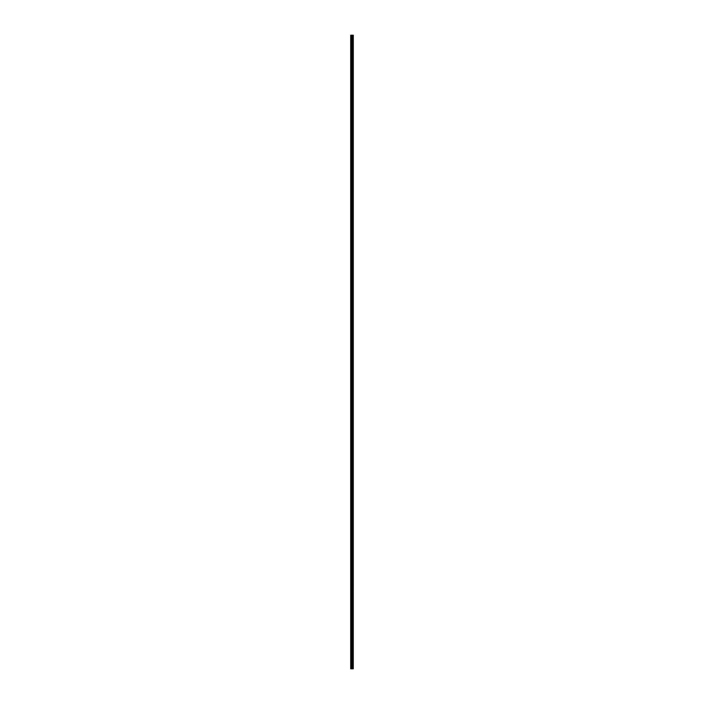 <?xml version="1.0" encoding="UTF-8"?>
<svg xmlns="http://www.w3.org/2000/svg" width="704" height="704" viewBox="0 0 704 704"><rect width="100%" height="100%" fill="white"/><g stroke="black" fill="none" stroke-linecap="round" stroke-linejoin="round"><path stroke-width="0.53" stroke-dasharray="3.52 2.64" d="M353.25 668.8L350.706 668.8L350.706 35.2L353.294 35.2L353.276 668.8L353.25 35.2M351.877 36.863L351.877 37.655L351.877 36.863M353.294 36.863L353.294 37.655L353.294 36.863M350.794 47.15L350.706 56.874L350.794 47.15M351.877 46.869L351.877 47.661L351.877 46.869M353.294 46.869L353.294 47.661L353.294 46.869M350.794 57.156L350.706 66.88L350.794 57.156M351.877 56.874L351.877 57.666L351.877 56.874M353.294 56.874L353.294 57.666L353.294 56.874M350.794 67.153L350.706 76.886L350.794 67.153M351.877 66.88L351.877 67.672L351.877 66.88M353.294 66.88L353.294 67.672L353.294 66.88M350.794 77.158L350.706 86.891L350.794 77.158M351.877 76.886L351.877 76.094L351.877 76.886M353.294 76.886L353.294 76.094L353.294 76.886M350.794 87.164L350.706 96.897L350.794 87.164M351.877 86.891L351.877 87.683L351.877 86.891M353.294 86.891L353.294 87.683L353.294 86.891M350.794 97.17L350.706 106.894L350.794 97.17M351.877 96.897L351.877 97.689L351.877 96.897M353.294 96.897L353.294 97.689L353.294 96.897M350.794 107.175L350.706 116.899L350.794 107.175M351.877 106.894L351.877 107.686L351.877 106.894M353.294 106.894L353.294 107.686L353.294 106.894M350.794 117.181L350.706 126.905L350.794 117.181M351.877 116.899L351.877 117.691L351.877 116.899M353.294 116.899L353.294 117.691L353.294 116.899M350.794 127.178L350.706 136.91L350.794 127.178M351.877 126.905L351.877 127.697L351.877 126.905M353.294 126.905L353.294 127.697L353.294 126.905M350.794 137.183L350.706 146.916L350.794 137.183M351.877 136.91L351.877 136.118L351.877 136.91M353.294 136.91L353.294 136.118L353.294 136.91M350.794 147.189L350.706 156.922L350.794 147.189M351.877 146.916L351.877 147.708L351.877 146.916M353.294 146.916L353.294 147.708L353.294 146.916M350.794 157.194L350.706 166.918L350.794 157.194M351.877 156.922L351.877 157.714L351.877 156.922M353.294 156.922L353.294 157.714L353.294 156.922M350.794 167.2L350.706 176.924L350.794 167.2M351.877 166.918L351.877 167.71L351.877 166.918M353.294 166.918L353.294 167.71L353.294 166.918M350.794 177.206L350.706 186.93L350.794 177.206M351.877 176.924L351.877 176.132L351.877 176.924M353.294 176.924L353.294 176.132L353.294 176.924M350.794 187.211L350.706 196.935L350.794 187.211M351.877 186.93L351.877 187.722L351.877 186.93M353.294 186.93L353.294 187.722L353.294 186.93M350.794 197.208L350.706 206.941L350.794 197.208M351.877 196.935L351.877 197.727L351.877 196.935M353.294 196.935L353.294 197.727L353.294 196.935M350.794 207.214L350.706 216.946L350.794 207.214M351.877 206.941L351.877 207.733L351.877 206.941M353.294 206.941L353.294 207.733L353.294 206.941M350.794 217.219L350.706 226.943L350.794 217.219M351.877 216.946L351.877 217.738L351.877 216.946M353.294 216.946L353.294 217.738L353.294 216.946M350.794 227.225L350.706 236.949L350.794 227.225M351.877 226.943L351.877 227.735L351.877 226.943M353.294 226.943L353.294 227.735L353.294 226.943M350.794 237.23L350.706 246.954L350.794 237.23M351.877 236.949L351.877 237.741L351.877 236.949M353.294 236.949L353.294 237.741L353.294 236.949M350.794 247.236L350.706 256.96L350.794 247.236M351.877 246.954L351.877 247.746L351.877 246.954M353.294 246.954L353.294 247.746L353.294 246.954M350.794 257.233L350.706 266.966L350.794 257.233M351.877 256.96L351.877 257.752L351.877 256.96M353.294 256.96L353.294 257.752L353.294 256.96M350.794 267.238L350.706 276.971L350.794 267.238M351.877 266.966L351.877 267.758L351.877 266.966M353.294 266.966L353.294 267.758L353.294 266.966M350.794 277.244L350.706 286.977L350.794 277.244M351.877 276.971L351.877 276.179L351.877 276.971M353.294 276.971L353.294 276.179L353.294 276.971M350.794 287.25L350.706 296.974L350.794 287.25M351.877 286.977L351.877 286.185L351.877 286.977M353.294 286.977L353.294 286.185L353.294 286.977M350.794 297.255L350.706 306.979L350.794 297.255M351.877 296.974L351.877 296.182L351.877 296.974M353.294 296.974L353.294 296.182L353.294 296.974M350.794 307.261L350.706 316.985L350.794 307.261M351.877 306.979L351.877 307.771L351.877 306.979M353.294 306.979L353.294 307.771L353.294 306.979M350.794 317.258L350.706 326.99L350.794 317.258M351.877 316.985L351.877 317.777L351.877 316.985M353.294 316.985L353.294 317.777L353.294 316.985M350.794 327.263L350.706 336.996L350.794 327.263M351.877 326.99L351.877 327.782L351.877 326.99M353.294 326.99L353.294 327.782L353.294 326.99M350.794 337.269L350.706 347.002L350.794 337.269M351.877 336.996L351.877 337.788L351.877 336.996M353.294 336.996L353.294 337.788L353.294 336.996M350.794 347.274L350.706 356.998L350.794 347.274M351.877 347.002L351.877 347.794L351.877 347.002M353.294 347.002L353.294 347.794L353.294 347.002M350.794 357.28L350.706 367.004L350.794 357.28M351.877 356.998L351.877 356.206L351.877 356.998M353.294 356.998L353.294 356.206L353.294 356.998M350.794 367.286L350.706 377.01L350.794 367.286M351.877 367.004L351.877 366.212L351.877 367.004M353.294 367.004L353.294 366.212L353.294 367.004M350.794 377.291L350.706 387.015L350.794 377.291M351.877 377.01L351.877 376.218L351.877 377.01M353.294 377.01L353.294 376.218L353.294 377.01M350.794 387.288L350.706 397.021L350.794 387.288M351.877 387.015L351.877 386.223L351.877 387.015M353.294 387.015L353.294 386.223L353.294 387.015M350.794 397.294L350.706 407.026L350.794 397.294M351.877 397.021L351.877 396.229L351.877 397.021M353.294 397.021L353.294 396.229L353.294 397.021M350.794 407.299L350.706 417.023L350.794 407.299M351.877 407.026L351.877 407.818L351.877 407.026M353.294 407.026L353.294 407.818L353.294 407.026M350.794 417.305L350.706 427.029L350.794 417.305M351.877 417.023L351.877 417.815L351.877 417.023M353.294 417.023L353.294 417.815L353.294 417.023M350.794 427.31L350.706 437.034L350.794 427.31M351.877 427.029L351.877 427.821L351.877 427.029M353.294 427.029L353.294 427.821L353.294 427.029M350.794 437.316L350.706 447.04L350.794 437.316M351.877 437.034L351.877 437.826L351.877 437.034M353.294 437.034L353.294 437.826L353.294 437.034M350.794 447.313L350.706 457.046L350.794 447.313M351.877 447.04L351.877 447.832L351.877 447.04M353.294 447.04L353.294 447.832L353.294 447.04M350.794 457.318L350.706 467.051L350.794 457.318M351.877 457.046L351.877 457.838L351.877 457.046M353.294 457.046L353.294 457.838L353.294 457.046M350.794 467.324L350.706 477.057L350.794 467.324M351.877 467.051L351.877 467.843L351.877 467.051M353.294 467.051L353.294 467.843L353.294 467.051M350.794 477.33L350.706 487.054L350.794 477.33M351.877 477.057L351.877 477.849L351.877 477.057M353.294 477.057L353.294 477.849L353.294 477.057M350.794 487.335L350.706 497.059L350.794 487.335M351.877 487.054L351.877 487.846L351.877 487.054M353.294 487.054L353.294 487.846L353.294 487.054M350.794 497.341L350.706 507.065L350.794 497.341M351.877 497.059L351.877 497.851L351.877 497.059M353.294 497.059L353.294 497.851L353.294 497.059M350.794 507.338L350.706 517.07L350.794 507.338M351.877 507.065L351.877 506.273L351.877 507.065M353.294 507.065L353.294 506.273L353.294 507.065M350.794 517.343L350.706 527.076L350.794 517.343M351.877 517.07L351.877 516.278L351.877 517.07M353.294 517.07L353.294 516.278L353.294 517.07M350.794 527.349L350.706 537.082L350.794 527.349M351.877 527.076L351.877 526.284L351.877 527.076M353.294 527.076L353.294 526.284L353.294 527.076M350.794 537.354L350.706 547.078L350.794 537.354M351.877 537.082L351.877 536.29L351.877 537.082M353.294 537.082L353.294 536.29L353.294 537.082M350.794 547.36L350.706 557.084L350.794 547.36M351.877 547.078L351.877 547.87L351.877 547.078M353.294 547.078L353.294 547.87L353.294 547.078M350.794 557.366L350.706 567.09L350.794 557.366M351.877 557.084L351.877 557.876L351.877 557.084M353.294 557.084L353.294 557.876L353.294 557.084M350.794 567.371L350.706 577.095L350.794 567.371M351.877 567.09L351.877 567.882L351.877 567.09M353.294 567.09L353.294 567.882L353.294 567.09M350.794 577.368L350.706 587.101L350.794 577.368M351.877 577.095L351.877 577.887L351.877 577.095M353.294 577.095L353.294 577.887L353.294 577.095M350.794 587.374L350.706 597.106L350.794 587.374M351.877 587.101L351.877 587.893L351.877 587.101M353.294 587.101L353.294 587.893L353.294 587.101M350.794 597.379L350.706 607.103L350.794 597.379M351.877 597.106L351.877 597.898L351.877 597.106M353.294 597.106L353.294 597.898L353.294 597.106M350.794 607.385L350.706 617.109L350.794 607.385M351.877 607.103L351.877 607.895L351.877 607.103M353.294 607.103L353.294 607.895L353.294 607.103M350.794 617.39L350.706 627.114L350.794 617.39M351.877 617.109L351.877 617.901L351.877 617.109M353.294 617.109L353.294 617.901L353.294 617.109M350.794 627.396L350.706 637.12L350.794 627.396M351.877 627.114L351.877 627.906L351.877 627.114M353.294 627.114L353.294 627.906L353.294 627.114M350.794 637.393L350.706 647.126L350.794 637.393M351.877 637.12L351.877 637.912L351.877 637.12M353.294 637.12L353.294 637.912L353.294 637.12M350.794 647.398L350.706 657.131L350.794 647.398M351.877 647.126L351.877 647.918L351.877 647.126M353.294 647.126L353.294 647.918L353.294 647.126M350.794 657.404L350.794 666.855L350.794 657.404M351.877 657.131L351.877 657.923L351.877 657.131M353.294 657.131L353.294 657.923L353.294 657.131M350.794 667.41L350.794 668.8L350.794 667.41M351.877 667.137L351.877 667.929L351.877 667.137M353.294 667.137L353.294 667.929L353.294 667.137M353.144 667.137L353.144 667.929L353.144 667.137M353.144 657.131L353.144 657.923L353.144 657.131M353.144 647.126L353.144 647.918L353.144 647.126M353.144 637.12L353.144 637.912L353.144 637.12M353.144 627.114L353.144 627.906L353.144 627.114M353.144 617.109L353.144 617.901L353.144 617.109M353.144 607.103L353.144 607.895L353.144 607.103M353.144 597.106L353.144 597.898L353.144 597.106M353.144 587.101L353.144 587.893L353.144 587.101M353.144 577.095L353.144 577.887L353.144 577.095M353.144 567.09L353.144 567.882L353.144 567.09M353.144 557.084L353.144 557.876L353.144 557.084M353.144 547.078L353.144 547.87L353.144 547.078M353.144 537.082L353.144 536.29L353.144 537.082M353.144 527.076L353.144 526.284L353.144 527.076M353.144 517.07L353.144 516.278L353.144 517.07M353.144 507.065L353.144 506.273L353.144 507.065M353.144 497.059L353.144 497.851L353.144 497.059M353.144 487.054L353.144 487.846L353.144 487.054M353.144 477.057L353.144 477.849L353.144 477.057M353.144 467.051L353.144 467.843L353.144 467.051M353.144 457.046L353.144 457.838L353.144 457.046M353.144 447.04L353.144 447.832L353.144 447.04M353.144 437.034L353.144 437.826L353.144 437.034M353.144 427.029L353.144 427.821L353.144 427.029M353.144 417.023L353.144 417.815L353.144 417.023M353.144 407.026L353.144 407.818L353.144 407.026M353.144 397.021L353.144 396.229L353.144 397.021M353.144 387.015L353.144 386.223L353.144 387.015M353.144 377.01L353.144 376.218L353.144 377.01M353.144 367.004L353.144 366.212L353.144 367.004M353.144 356.998L353.144 356.206L353.144 356.998M353.144 347.002L353.144 347.794L353.144 347.002M353.144 336.996L353.144 337.788L353.144 336.996M353.144 326.99L353.144 327.782L353.144 326.99M353.144 316.985L353.144 317.777L353.144 316.985M353.144 306.979L353.144 307.771L353.144 306.979M353.144 296.974L353.144 296.182L353.144 296.974M353.144 286.977L353.144 286.185L353.144 286.977M353.144 276.971L353.144 276.179L353.144 276.971M353.144 266.966L353.144 267.758L353.144 266.966M353.144 256.96L353.144 257.752L353.144 256.96M353.144 246.954L353.144 247.746L353.144 246.954M353.144 236.949L353.144 237.741L353.144 236.949M353.144 226.943L353.144 227.735L353.144 226.943M353.144 216.946L353.144 217.738L353.144 216.946M353.144 206.941L353.144 207.733L353.144 206.941M353.144 196.935L353.144 197.727L353.144 196.935M353.144 186.93L353.144 187.722L353.144 186.93M353.144 176.924L353.144 176.132L353.144 176.924M353.144 166.918L353.144 167.71L353.144 166.918M353.144 156.922L353.144 157.714L353.144 156.922M353.144 146.916L353.144 147.708L353.144 146.916M353.144 136.91L353.144 136.118L353.144 136.91M353.144 126.905L353.144 127.697L353.144 126.905M353.144 116.899L353.144 117.691L353.144 116.899M353.144 106.894L353.144 107.686L353.144 106.894M353.144 96.897L353.144 97.689L353.144 96.897M353.144 86.891L353.144 87.683L353.144 86.891M353.144 76.886L353.144 76.094L353.144 76.886M353.144 66.88L353.144 67.672L353.144 66.88M353.144 56.874L353.144 57.666L353.144 56.874M353.144 46.869L353.144 47.661L353.144 46.869M353.144 36.863L353.144 37.655L353.144 36.863M353.276 668.8L353.294 35.2M352.422 35.2L352.44 668.8L352.422 35.2M350.706 667.137L350.706 35.2L350.706 667.137M350.794 46.596L350.794 37.145L350.794 46.596M350.794 36.59L350.794 35.2L350.794 36.59M350.874 668.8L350.874 35.2M351.437 668.8L351.437 35.2M351.613 668.8L351.613 35.2M351.912 668.8L351.912 35.2M352.026 668.8L352.026 35.2M352.185 668.8L352.185 35.2M352.299 668.8L352.299 35.2M352.642 668.8L352.642 35.2M352.686 668.8L352.686 35.2M352.968 668.8L352.968 35.2M353.021 668.8L353.021 35.2M350.794 37.365L351.877 37.365M350.794 47.37L351.877 47.37M350.794 57.376L351.877 57.376M350.794 67.382L351.877 67.382M350.794 77.387L351.877 77.387M350.794 87.393L351.877 87.393M350.794 97.39L351.877 97.39M350.794 107.395L351.877 107.395M350.794 117.401L351.877 117.401M350.794 127.406L351.877 127.406M350.794 137.412L351.877 137.412M350.794 147.418L351.877 147.418M350.794 157.414L351.877 157.414M350.794 167.42L351.877 167.42M350.794 177.426L351.877 177.426M350.794 187.431L351.877 187.431M350.794 197.437L351.877 197.437M350.794 207.442L351.877 207.442M350.794 217.439L351.877 217.439M350.794 227.445L351.877 227.445M350.794 237.45L351.877 237.45M350.794 247.456L351.877 247.456M350.794 257.462L351.877 257.462M350.794 267.467L351.877 267.467M350.794 277.473L351.877 277.473M350.794 287.47L351.877 287.47M350.794 297.475L351.877 297.475M350.794 307.481L351.877 307.481M350.794 317.486L351.877 317.486M350.794 327.492L351.877 327.492M350.794 337.498L351.877 337.498M350.794 347.494L351.877 347.494M350.794 357.5L351.877 357.5M350.794 367.506L351.877 367.506M350.794 377.511L351.877 377.511M350.794 387.517L351.877 387.517M350.794 397.522L351.877 397.522M350.794 407.519L351.877 407.519M350.794 417.525L351.877 417.525M350.794 427.53L351.877 427.53M350.794 437.536L351.877 437.536M350.794 447.542L351.877 447.542M350.794 457.547L351.877 457.547M350.794 467.553L351.877 467.553M350.794 477.55L351.877 477.55M350.794 487.555L351.877 487.555M350.794 497.561L351.877 497.561M350.794 507.566L351.877 507.566M350.794 517.572L351.877 517.572M350.794 527.578L351.877 527.578M350.794 537.574L351.877 537.574M350.794 547.58L351.877 547.58M350.794 557.586L351.877 557.586M350.794 567.591L351.877 567.591M350.794 577.597L351.877 577.597M350.794 587.602L351.877 587.602M350.794 597.599L351.877 597.599M350.794 607.605L351.877 607.605M350.794 617.61L351.877 617.61M350.794 627.616L351.877 627.616M350.794 637.622L351.877 637.622M350.794 647.627L351.877 647.627M350.794 657.633L351.877 657.633M350.794 667.63L351.877 667.63M351.877 667.929L353.144 667.929M351.877 657.923L353.144 657.923M351.877 647.918L353.144 647.918M351.877 637.912L353.144 637.912M351.877 627.906L353.144 627.906M351.877 617.901L353.144 617.901M351.877 607.895L353.144 607.895M351.877 597.898L353.144 597.898M351.877 587.893L353.144 587.893M351.877 577.887L353.144 577.887M351.877 567.882L353.144 567.882M351.877 557.876L353.144 557.876M351.877 547.87L353.144 547.87M351.877 537.874L353.144 537.874M351.877 527.868L353.144 527.868M351.877 517.862L353.144 517.862M351.877 507.857L353.144 507.857M351.877 497.851L353.144 497.851M351.877 487.846L353.144 487.846M351.877 477.849L353.144 477.849M351.877 467.843L353.144 467.843M351.877 457.838L353.144 457.838M351.877 447.832L353.144 447.832M351.877 437.826L353.144 437.826M351.877 427.821L353.144 427.821M351.877 417.815L353.144 417.815M351.877 407.818L353.144 407.818M351.877 397.813L353.144 397.813M351.877 387.807L353.144 387.807M351.877 377.802L353.144 377.802M351.877 367.796L353.144 367.796M351.877 357.79L353.144 357.79M351.877 347.794L353.144 347.794M351.877 337.788L353.144 337.788M351.877 327.782L353.144 327.782M351.877 317.777L353.144 317.777M351.877 307.771L353.144 307.771M351.877 297.766L353.144 297.766M351.877 287.769L353.144 287.769M351.877 277.763L353.144 277.763M351.877 267.758L353.144 267.758M351.877 257.752L353.144 257.752M351.877 247.746L353.144 247.746M351.877 237.741L353.144 237.741M351.877 227.735L353.144 227.735M351.877 217.738L353.144 217.738M351.877 207.733L353.144 207.733M351.877 197.727L353.144 197.727M351.877 187.722L353.144 187.722M351.877 177.716L353.144 177.716M351.877 167.71L353.144 167.71M351.877 157.714L353.144 157.714M351.877 147.708L353.144 147.708M351.877 137.702L353.144 137.702M351.877 127.697L353.144 127.697M351.877 117.691L353.144 117.691M351.877 107.686L353.144 107.686M351.877 97.689L353.144 97.689M351.877 87.683L353.144 87.683M351.877 77.678L353.144 77.678M351.877 67.672L353.144 67.672M351.877 57.666L353.144 57.666M351.877 47.661L353.144 47.661M351.877 37.655L353.144 37.655M351.877 36.071L353.144 36.071M351.877 46.077L353.144 46.077M351.877 56.082L353.144 56.082M351.877 66.088L353.144 66.088M351.877 76.094L353.144 76.094M351.877 86.099L353.144 86.099M351.877 96.105L353.144 96.105M351.877 106.102L353.144 106.102M351.877 116.107L353.144 116.107M351.877 126.113L353.144 126.113M351.877 136.118L353.144 136.118M351.877 146.124L353.144 146.124M351.877 156.13L353.144 156.13M351.877 166.126L353.144 166.126M351.877 176.132L353.144 176.132M351.877 186.138L353.144 186.138M351.877 196.143L353.144 196.143M351.877 206.149L353.144 206.149M351.877 216.154L353.144 216.154M351.877 226.151L353.144 226.151M351.877 236.157L353.144 236.157M351.877 246.162L353.144 246.162M351.877 256.168L353.144 256.168M351.877 266.174L353.144 266.174M351.877 276.179L353.144 276.179M351.877 286.185L353.144 286.185M351.877 296.182L353.144 296.182M351.877 306.187L353.144 306.187M351.877 316.193L353.144 316.193M351.877 326.198L353.144 326.198M351.877 336.204L353.144 336.204M351.877 346.21L353.144 346.21M351.877 356.206L353.144 356.206M351.877 366.212L353.144 366.212M351.877 376.218L353.144 376.218M351.877 386.223L353.144 386.223M351.877 396.229L353.144 396.229M351.877 406.234L353.144 406.234M351.877 416.231L353.144 416.231M351.877 426.237L353.144 426.237M351.877 436.242L353.144 436.242M351.877 446.248L353.144 446.248M351.877 456.254L353.144 456.254M351.877 466.259L353.144 466.259M351.877 476.265L353.144 476.265M351.877 486.262L353.144 486.262M351.877 496.267L353.144 496.267M351.877 506.273L353.144 506.273M351.877 516.278L353.144 516.278M351.877 526.284L353.144 526.284M351.877 536.29L353.144 536.29M351.877 546.286L353.144 546.286M351.877 556.292L353.144 556.292M351.877 566.298L353.144 566.298M351.877 576.303L353.144 576.303M351.877 586.309L353.144 586.309M351.877 596.314L353.144 596.314M351.877 606.311L353.144 606.311M351.877 616.317L353.144 616.317M351.877 626.322L353.144 626.322M351.877 636.328L353.144 636.328M351.877 646.334L353.144 646.334M351.877 656.339L353.144 656.339M351.877 666.345L353.144 666.345M350.794 666.635L351.877 666.635M350.794 656.63L351.877 656.63M350.794 646.624L351.877 646.624M350.794 636.618L351.877 636.618M350.794 626.613L351.877 626.613M350.794 616.607L351.877 616.607M350.794 606.61L351.877 606.61M350.794 596.605L351.877 596.605M350.794 586.599L351.877 586.599M350.794 576.594L351.877 576.594M350.794 566.588L351.877 566.588M350.794 556.582L351.877 556.582M350.794 546.586L351.877 546.586M350.794 536.58L351.877 536.58M350.794 526.574L351.877 526.574M350.794 516.569L351.877 516.569M350.794 506.563L351.877 506.563M350.794 496.558L351.877 496.558M350.794 486.561L351.877 486.561M350.794 476.555L351.877 476.555M350.794 466.55L351.877 466.55M350.794 456.544L351.877 456.544M350.794 446.538L351.877 446.538M350.794 436.533L351.877 436.533M350.794 426.527L351.877 426.527M350.794 416.53L351.877 416.53M350.794 406.525L351.877 406.525M350.794 396.519L351.877 396.519M350.794 386.514L351.877 386.514M350.794 376.508L351.877 376.508M350.794 366.502L351.877 366.502M350.794 356.506L351.877 356.506M350.794 346.5L351.877 346.5M350.794 336.494L351.877 336.494M350.794 326.489L351.877 326.489M350.794 316.483L351.877 316.483M350.794 306.478L351.877 306.478M350.794 296.481L351.877 296.481M350.794 286.475L351.877 286.475M350.794 276.47L351.877 276.47M350.794 266.464L351.877 266.464M350.794 256.458L351.877 256.458M350.794 246.453L351.877 246.453M350.794 236.447L351.877 236.447M350.794 226.45L351.877 226.45M350.794 216.445L351.877 216.445M350.794 206.439L351.877 206.439M350.794 196.434L351.877 196.434M350.794 186.428L351.877 186.428M350.794 176.422L351.877 176.422M350.794 166.426L351.877 166.426M350.794 156.42L351.877 156.42M350.794 146.414L351.877 146.414M350.794 136.409L351.877 136.409M350.794 126.403L351.877 126.403M350.794 116.398L351.877 116.398M350.794 106.401L351.877 106.401M350.794 96.395L351.877 96.395M350.794 86.39L351.877 86.39M350.794 76.384L351.877 76.384M350.794 66.378L351.877 66.378M350.794 56.373L351.877 56.373M350.794 46.367L351.877 46.367M350.794 36.37L351.877 36.37"/><path stroke-width="1.06" d="M350.874 668.8L353.276 668.8L353.294 35.2L350.706 35.2L350.706 668.8L350.874 35.2M352.44 35.2L352.44 668.8L352.422 35.2M353.294 35.2L353.276 668.8M353.25 668.8L353.25 35.2M353.021 668.8L353.021 35.2M352.968 668.8L352.968 35.2M352.686 668.8L352.686 35.2M352.642 668.8L352.642 35.2M352.299 668.8L352.299 35.2M352.185 668.8L352.185 35.2M352.026 668.8L352.026 35.2M351.912 668.8L351.912 35.2M351.613 668.8L351.613 35.2M351.437 668.8L351.437 35.2"/></g></svg>
